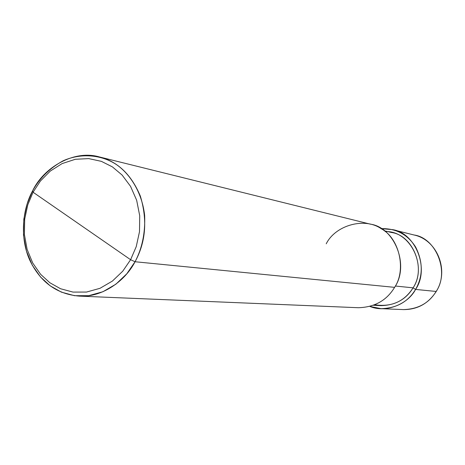 <?xml version="1.0" encoding="UTF-8"?>
<svg xmlns="http://www.w3.org/2000/svg" width="465" height="465" viewBox="0 0 465 465"><rect width="100%" height="100%" fill="white"/><g stroke="black" fill="none" stroke-linecap="round" stroke-linejoin="round"><path stroke-width="0.7" d="M381.056 228.629C396.035 228.269 407.561 234.406 415.646 247.043C423.133 262.033 423.103 276.163 415.576 289.422L413.077 287.841L415.576 289.422L436.141 291.45C429.015 303.145 418.093 309.19 403.37 309.591C418.093 309.19 429.015 303.145 436.141 291.45C449.841 271.798 435.868 237.859 414.059 234.994C435.868 237.859 449.841 271.798 436.141 291.45L415.576 289.422C407.956 304.203 385.776 313.259 369.908 306.429L381.056 308.661C396.546 308.231 408.055 301.82 415.576 289.422C430.026 268.572 415.332 232.605 392.384 229.617L381.056 228.629M99.283 156.914L370.309 224.142C394.396 227.251 409.81 265.283 394.599 287.353L135.059 261.743C145.778 242.096 147.556 220.247 140.384 196.189C131.328 174.555 117.628 161.465 99.283 156.914C74.069 149.532 43.664 167.383 32.591 190.871L33.062 192.219L40.426 181.001L50.237 171.108L62.124 163.587L75.313 159.286L88.745 158.606L101.382 161.355L112.414 166.889L122.132 175.073L130.531 186.32L136.646 200.212L139.727 215.772L139.5 231.692L136.228 246.665L130.601 259.714L33.062 192.219L27.784 204.821L24.692 219.189L24.395 234.465L27.15 249.496L32.771 263.091L40.629 274.333L49.871 282.761L60.549 288.742L73.011 292.096L86.513 292.061L100.022 288.294L112.408 281.069L122.766 271.176L130.601 259.714L135.059 261.743L394.599 287.353C386.682 300.471 374.592 307.26 358.335 307.72L79.335 296.118C101.678 297.612 124.911 281.494 135.059 261.743L126.817 273.78L115.925 284.162L102.904 291.741L88.705 295.676L74.516 295.694L61.432 292.154L50.22 285.865L40.519 277.012L32.283 265.207L26.389 250.943L23.494 235.18L23.814 219.16L27.057 204.089L32.591 190.871C22.221 209.564 19.722 238.708 30.051 260.766C40.688 282.47 57.114 294.258 79.335 296.118M374.773 304.773C391.483 307.243 404.248 301.599 413.077 287.841C406.055 299.402 395.326 305.336 380.882 305.639L373.505 305.273M384.183 230.745L391.367 232.471C412.746 235.104 426.475 268.45 413.077 287.841L395.355 286.027L413.077 287.841C427.666 265.899 410.06 230.419 385.264 231.582M130.601 259.714L122.766 271.176L112.408 281.069L100.022 288.294L86.513 292.061L73.011 292.096L60.549 288.742L49.871 282.761L40.629 274.333L32.771 263.091L27.15 249.496L24.395 234.465L24.692 219.189L27.784 204.821L33.062 192.219L130.601 259.714L136.228 246.665L139.5 231.692L139.727 215.772L136.646 200.212L130.531 186.32L122.132 175.073L112.414 166.889L101.382 161.355L88.745 158.606L75.313 159.286L62.124 163.587L50.237 171.108L40.426 181.001L33.062 192.219L32.591 190.871C39.519 178.223 49.685 168.208 63.077 160.814C81.276 152.63 101.539 154.944 115.907 164.232C130.154 173.753 142.197 192.859 144.662 215.562C145.324 233.006 142.121 248.397 135.059 261.743L130.601 259.714M394.599 287.353C406.561 269.776 399.284 238.208 381.306 228.78C364.688 216.946 335.416 225.217 326.232 243.8M381.056 308.661L403.37 309.591C417.396 309.661 428.358 303.61 436.246 291.439M436.257 291.416C449.527 270.671 437.269 239.876 414.059 234.994L392.384 229.617"/></g></svg>
